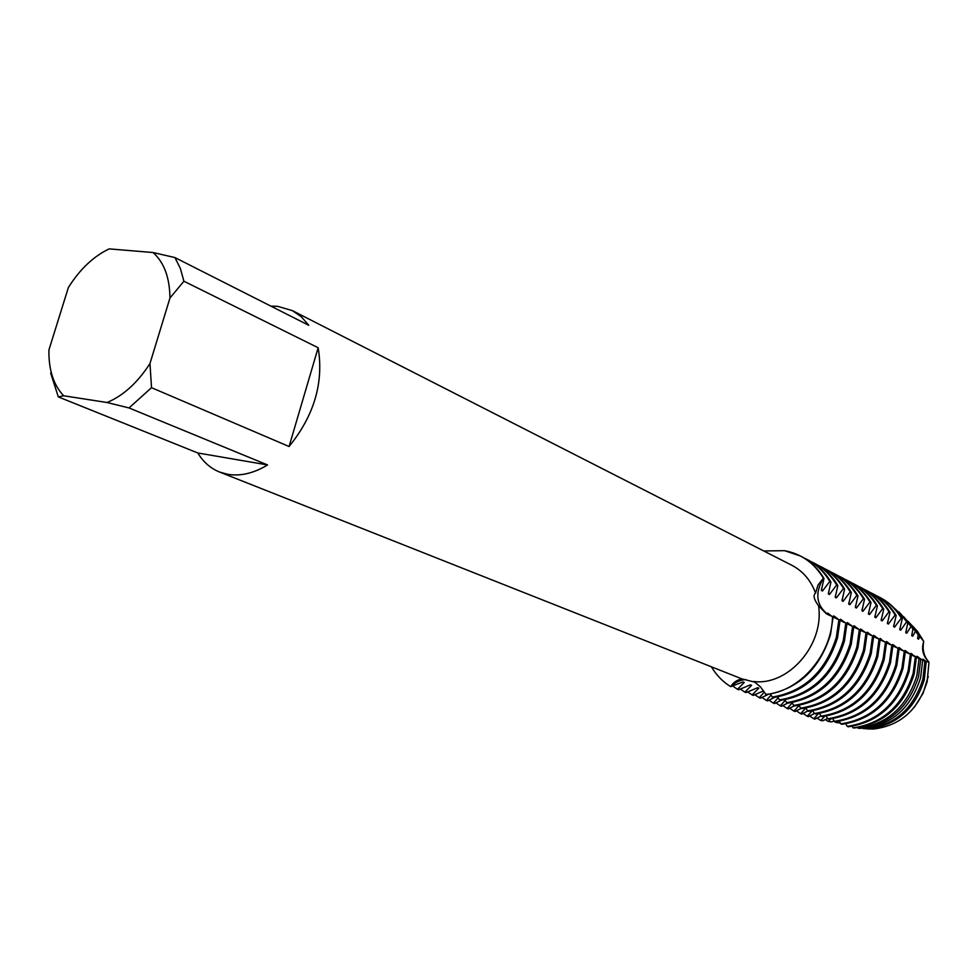 <?xml version="1.0" encoding="UTF-8"?>
<svg xmlns="http://www.w3.org/2000/svg" width="978" height="978" viewBox="0 0 978 978"><rect width="100%" height="100%" fill="white"/><g stroke="black" fill="none" stroke-linecap="round" stroke-linejoin="round"><path stroke-width="1.47" d="M928.929 662.082L928.892 662.057C922.987 656.042 921.252 649.258 923.672 641.69L923.709 641.715C922.144 649.685 923.892 656.482 928.929 662.082L928.941 662.24M914.956 628.756L914.271 628.023L914.956 628.756M270.882 306.126L277.569 306.322L292.41 310.649L301.346 316.786L308.803 325.319L174.94 257.581L180.38 268.461L183.901 281.236L318.156 347.74C323.889 382.606 314.195 415.528 289.072 446.518L151.517 387.679L129.023 407.948L267.556 464.941C253.681 473.34 240.343 476.445 227.544 474.281L219.5 472.007C210.49 468.34 203.265 462.007 197.8 452.973L58.313 396.909L50.673 373.046L51.479 373.376M763.525 690.859L753.304 695.395L752.094 694.93L758.842 688.182L757.644 687.705L746.055 692.595L744.833 692.131L751.593 685.333L750.37 684.845L738.708 689.771L737.485 689.294L744.246 682.436L743.011 681.947L730.664 686.654C735.126 682.265 740.187 679.918 745.859 679.588C740.187 679.918 735.126 682.265 730.664 686.654C733.439 682.253 737.265 679.686 742.119 678.964L754.71 682.106L760.481 686.923L766.153 694.686C797.999 689.331 819.454 669.307 830.518 634.588L833.097 616.874L826.141 613.573L818.549 605.81C824.613 644.404 788.476 686.067 753.671 681.495M818.549 605.81C813.867 599.367 812.877 595.137 815.566 593.108L818.011 585.027L823.39 578.169C814.527 593.426 816.275 605.7 828.623 614.991C816.275 605.7 814.527 593.426 823.39 578.169L823.977 578.475C818.219 568.731 810.615 561.36 801.165 556.372L800.86 556.213M292.41 310.649L791.911 565.321C802.962 571.115 810.848 580.37 815.566 593.108M784.527 550.675C801.178 553.756 814.124 562.925 823.39 578.169C817.632 568.426 810.029 561.054 800.579 556.066L784.527 550.675L763.732 550.956L784.527 550.675M928.244 676.458L923.036 693.365L914.32 707.29M914.185 627.913L915.371 629.172M832.51 616.592C831.899 654.918 799.772 691.849 765.542 694.441C799.772 691.849 831.899 654.918 832.51 616.592M730.664 686.654C722.754 681.727 716.336 675.113 711.397 666.813C716.336 675.113 722.754 681.727 730.664 686.654M174.94 257.581L153.069 252.532L109.169 248.889C93.509 256.346 79.903 269.231 68.374 287.532L48.912 349.977C48.594 369.794 53.509 385.063 63.668 395.772L107.054 402.508L129.023 407.948M151.517 387.679L149.976 363.523C137.605 382.704 123.301 395.699 107.054 402.508M149.976 363.523L169.964 297.997L183.901 281.236M153.069 252.532C164.072 262.373 169.695 277.52 169.964 297.997M58.313 396.909L63.668 395.772M100.881 253.4L103.705 251.701M267.556 464.941L197.8 452.973M318.156 347.74L289.072 446.518M742.119 678.964L219.5 472.007M838.916 619.673L836.349 637.314C825.359 671.849 803.989 691.764 772.241 697.07L773.464 697.534C805.187 692.253 826.532 672.351 837.51 637.852L840.065 620.235L833.085 617.081M831.985 616.409L827.755 613.12L827.779 613.903M804.038 557.986L807.033 559.428C816.459 564.404 824.051 571.751 829.784 581.458L830.945 582.044C825.2 572.35 817.62 565.015 808.195 560.039L807.033 559.428M827.743 613.12L830.077 615.675M833.549 615.92L836.862 618.915M838.659 619.6L834.711 616.482L834.735 617.252M834.699 616.482L833.549 615.932M845.811 623.01L843.28 640.541C832.364 674.869 811.104 694.649 779.478 699.893L780.676 700.358C812.278 695.126 833.525 675.37 844.43 641.079L846.948 623.561L840.065 620.443M811.031 561.641L813.989 563.059C823.39 568.022 830.958 575.333 836.679 584.991L837.828 585.577C832.095 575.92 824.54 568.621 815.139 563.67L813.989 563.059M845.542 622.913L840.432 619.257L843.745 622.252M841.569 619.808L841.606 620.565M852.62 626.299L850.126 643.732C839.283 677.852 818.121 697.51 786.63 702.681L787.803 703.145C819.283 697.974 840.432 678.341 851.251 644.257L853.757 626.849L846.948 623.768M817.95 565.235L820.86 566.653C830.236 571.592 837.779 578.866 843.488 588.487L844.625 589.062C838.904 579.453 831.373 572.179 821.997 567.24L820.86 566.653M852.327 626.201L847.241 622.546L850.554 625.541M848.366 623.096L848.403 623.842M859.356 629.551L856.875 646.886C846.117 680.798 825.053 700.321 793.684 705.444L794.857 705.896C826.202 700.786 847.254 681.287 857.999 647.399L860.469 630.089L853.745 627.057M824.772 568.793L827.657 570.198C836.997 575.125 844.515 582.362 850.224 591.934L851.337 592.497C845.64 582.949 838.122 575.712 828.782 570.785L827.657 570.198M859.039 629.441L853.953 625.798L857.29 628.781M855.065 626.336L855.102 627.069M866.007 632.766L863.562 649.991C852.877 683.708 831.911 703.109 800.664 708.17L801.813 708.622C833.036 703.561 853.99 684.197 864.662 650.504L867.107 633.292L860.469 630.309M831.52 572.313L834.368 573.695C843.684 578.609 851.19 585.822 856.875 595.345L857.975 595.908C852.29 586.397 844.796 579.184 835.481 574.282L834.368 573.695M865.664 632.644L860.591 629.013L863.941 631.996M861.691 629.551L861.728 630.272M872.584 635.932L870.151 653.072C859.54 686.58 838.672 705.847 807.559 710.872L808.696 711.312C839.796 706.312 860.652 687.057 871.239 653.573L873.672 636.458L867.095 633.512M838.195 575.798L841.007 577.154C850.285 582.057 857.767 589.233 863.44 598.707L864.528 599.269C858.855 589.807 851.386 582.619 842.107 577.729L841.007 577.154M872.217 635.81L867.156 632.191L870.506 635.162M868.244 632.717L868.281 633.426M879.075 639.074L876.667 656.104C866.141 689.429 845.371 708.573 814.368 713.524L815.493 713.964C846.471 709.026 867.229 689.893 877.755 656.605L880.151 639.588L873.66 636.678M844.784 579.233L847.571 580.577C856.814 585.455 864.271 592.607 869.943 602.032L871.019 602.595C865.347 593.169 857.902 586.018 848.647 581.14L847.571 580.577M878.684 638.94L873.635 635.321L876.997 638.292M874.711 635.847L874.748 636.544M885.481 642.167L883.11 659.111C872.645 692.241 851.972 711.25 821.104 716.165L822.217 716.593C853.073 711.703 873.733 692.705 884.173 659.6L886.545 642.68L880.139 639.808M851.3 582.619L854.051 583.964C863.268 588.817 870.701 595.944 876.361 605.333L877.413 605.871C871.765 596.494 864.332 589.379 855.127 584.526L854.051 583.964M880.053 638.426L883.403 641.397M885.078 642.033L881.141 639.636M881.105 638.94L880.041 638.426M891.826 645.223L889.479 662.069C879.088 695.016 858.513 713.903 827.755 718.757L828.855 719.197C859.589 714.343 880.151 695.468 890.53 662.571L892.877 645.737L886.545 642.901M857.743 585.981L860.457 587.301C869.65 592.155 877.058 599.245 882.694 608.585L883.745 609.123C878.11 599.783 870.701 592.705 861.52 587.851L860.457 587.301M891.398 645.089L886.374 641.495L889.748 644.453M887.425 641.996L887.462 642.68M898.097 648.255L895.762 665.003C885.445 697.754 864.968 716.532 834.332 721.336L835.42 721.752C866.031 716.96 886.496 698.206 896.814 665.492L899.137 648.756L892.865 645.957M864.1 589.294L866.789 590.602C875.946 595.443 883.342 602.497 888.965 611.788L890.004 612.326C884.381 603.035 876.997 595.981 867.841 591.152L866.789 590.602M897.645 648.108L892.633 644.514L896.007 647.473M893.672 645.015L893.709 645.688M904.283 651.25L901.985 667.901C891.74 700.468 871.349 719.123 840.835 723.879L841.911 724.295C872.4 719.551 892.78 700.908 903.012 668.39L905.31 651.739L899.124 648.976M870.396 592.582L873.048 593.866C882.18 598.683 889.552 605.724 895.163 614.966L896.19 615.492C890.579 606.25 883.22 599.221 874.087 594.416L873.048 593.866M903.819 651.091L898.819 647.509L902.205 650.468M899.846 648.011L899.882 648.671M910.408 654.196L908.134 670.774C897.951 703.145 877.657 721.678 847.254 726.385L848.317 726.801C878.696 722.106 898.978 703.585 909.149 671.238L911.423 654.685L905.31 651.959M876.618 595.822L879.246 597.106C888.342 601.898 895.689 608.903 901.288 618.108L902.303 618.634C896.704 609.428 889.369 602.436 880.261 597.631L879.246 597.106M909.931 654.037L904.943 650.468L908.317 653.414M905.946 650.957L905.995 651.617M915.384 656.739L913.146 673.329C903.11 705.224 883.085 723.402 853.085 727.876L854.491 727.974C884.32 723.622 904.21 705.615 914.198 673.952L916.41 657.302L911.423 654.918M890.176 604.294L902.217 615.602L907.755 623.218L899.1 611.971M910.983 653.39L914.369 656.336M919.051 658.646L912.022 654.526M911.985 653.879L910.983 653.402M919.051 658.659L916.887 675.541C907.046 706.678 887.437 724.233 858.073 728.219L860.249 728.378C889.369 724.649 908.806 707.363 918.574 676.544L920.701 659.429L919.051 658.659M900.579 613.609L912.914 628.842L903.66 616.715M923.513 641.348L923.672 641.69C921.252 649.258 922.987 656.042 928.892 662.057L926.203 661.58L922.865 659.148L924.907 661.152L922.67 660.284L916.961 656.287L920.701 659.429M917.951 656.764L917.987 657.399M922.67 660.284L920.591 677.742C910.958 708.084 891.789 725.016 863.097 728.549L865.506 728.659M904.76 617.949L918.159 634.722L912.877 626.592L908.171 621.397M865.567 728.769L866.716 728.72C894.772 725.273 913.501 708.732 922.902 679.111L924.907 661.152M923.843 659.624L923.892 660.248M926.203 661.58L924.247 679.906C914.98 709.123 896.508 725.419 868.831 728.818L866.96 728.708M908.904 622.24L914.344 628.108L919.821 636.654L918.623 639.16L917.645 638.671L918.159 634.722M919.833 636.641L923.538 641.042L917.535 631.409L912.621 626.042M867.131 728.891L873.415 729.038C900.286 725.749 918.195 709.942 927.168 681.642L928.978 662.289M770.517 694.074L772.241 697.07M777.779 696.947L779.478 699.893M784.955 699.783L786.63 702.681M792.033 702.583L793.684 705.444M799.038 705.346L800.664 708.17M805.945 708.084L807.559 710.872M812.779 710.774L814.368 713.524L808.329 716.654L807.241 716.226L812.143 710.884M819.54 713.451L821.104 716.165M826.214 716.079L827.755 718.757M832.816 718.696L834.332 721.336M839.332 721.263L840.835 723.879M845.774 723.818L847.254 726.385M852.156 726.336L853.085 727.876M840.42 723.097L835.958 722.461L836.972 721.593M834.1 720.896L831.74 721.898L828.268 721.434L830.848 718.977M827.608 718.475L822.816 720.749L820.725 720.505L824.662 716.312M821.031 716.018L814.857 719.172L813.782 718.757L818.427 713.622M807.828 710.969L801.728 714.099L800.615 713.671L805.823 708.096M801.178 708.378L795.053 711.519L793.928 711.092L799.124 705.48M794.466 705.749L788.292 708.916L787.156 708.475L792.241 702.913M787.669 703.096L781.459 706.275L780.31 705.835L785.285 700.309M780.97 700.334L774.539 703.598L773.378 703.158L778.231 697.681M774.49 697.424L767.547 700.896L766.373 700.444L771.104 695.016M768.036 694.466L760.468 698.17L759.27 697.705L764.27 692.057M823.977 578.475L821.349 590.419L822.51 591.005L829.784 581.458M830.945 582.044L828.317 593.915L829.466 594.49L836.679 584.991M837.828 585.577L835.2 597.362L836.337 597.937L843.488 588.487M844.625 589.062L841.997 600.773L843.122 601.336L842.131 599.269M843.134 601.336L850.224 591.934M851.337 592.497L848.721 604.135L849.833 604.697L856.875 595.345M857.975 595.908L855.359 607.46L856.459 608.01L863.44 598.707M864.528 599.269L861.924 610.749L862.999 611.299L869.943 602.032M871.019 602.595L868.403 614.001L869.479 614.539L876.361 605.333M877.413 605.871L874.809 617.204L875.872 617.741L882.694 608.585M883.745 609.123L881.141 620.382L882.193 620.908L888.965 611.788M890.004 612.326L887.401 623.524L888.44 624.037L895.163 614.966M896.19 615.492L893.586 626.617L894.613 627.13L901.288 618.108M902.303 618.634L899.711 629.685L900.714 630.187L906.557 621.922M907.755 623.218L905.75 632.717L906.753 633.218L910.909 626.641M912.914 628.842L911.74 635.712L912.718 636.201L915.335 631.531M917.767 637.411L918.623 639.16M911.851 634.429L912.718 636.201M905.872 631.421L906.753 633.218M899.821 628.365L900.714 630.187M893.709 625.284L894.613 627.13M887.523 622.167L888.44 624.037M881.264 619.013L882.193 620.908M874.931 615.81L875.872 617.741M868.525 612.583L869.479 614.539M862.046 609.318L862.999 611.299M855.493 606.005L856.459 608.01M848.855 602.656L849.833 604.697M835.334 595.834L836.337 597.937M828.452 592.362L829.466 594.49M821.483 588.842L822.51 591.005M835.958 722.461L833.611 721.092M828.268 721.434L825.188 719.515M820.725 720.505L816.875 717.962M813.782 718.757L809.552 715.896M807.241 716.226L802.962 713.341M800.615 713.671L796.3 710.749M793.928 711.092L789.564 708.133M787.156 708.475L782.755 705.48M780.31 705.835L775.86 702.803M773.378 703.158L768.879 700.089M766.373 700.444L761.825 697.338M759.27 697.705L754.686 694.563M752.094 694.93L747.449 691.752M744.833 692.131L740.138 688.903M737.485 689.294L732.742 686.018M827.681 614.49L826.141 613.573M903.354 616.776L902.217 615.602M908.146 621.715L906.3 619.82M912.877 626.592L910.347 623.988M917.535 631.409L914.344 628.108M873.415 729.038L868.831 728.818M866.716 728.72L863.097 728.549"/></g></svg>
